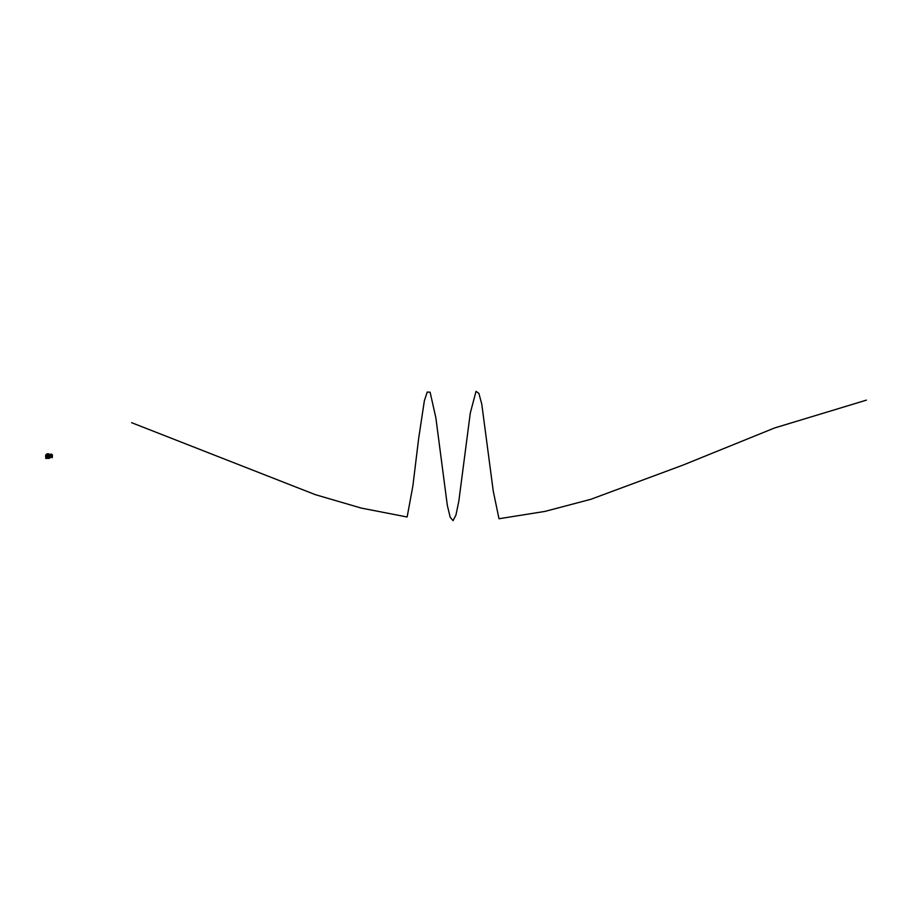 <?xml version="1.0" encoding="UTF-8"?>
<svg xmlns="http://www.w3.org/2000/svg" width="912" height="912" viewBox="0 0 912 912"><rect width="100%" height="100%" fill="white"/><g stroke="black" fill="none" stroke-linecap="round" stroke-linejoin="round"><path stroke-width="1.37" d="M47.618 454.119L47.618 454.119A1.984 1.984 0 0 0 45.953 455.772A1.984 1.984 0 0 1 47.732 454.108L48.097 454.108A1.961 1.961 0 0 1 49.875 455.886L49.875 455.886A1.972 1.972 0 0 0 49.864 455.772L49.875 455.772A1.984 1.984 0 0 0 48.222 454.108A1.984 1.984 0 0 1 49.875 455.772L49.829 455.156M45.885 456.353L45.965 456.422A1.984 1.984 0 0 0 47.618 458.029A1.984 1.984 0 0 1 45.953 456.376L45.657 456.239A2.257 2.257 0 0 1 45.668 455.909L45.965 455.772A1.972 1.972 0 0 0 45.953 455.886L45.953 455.886A1.961 1.961 0 0 1 47.732 454.119L48.097 454.108A1.972 1.972 0 0 1 48.211 454.119L48.222 454.119M48.211 458.018L48.222 458.029A1.984 1.984 0 0 0 49.875 456.376L49.864 456.422A1.984 1.984 0 0 1 48.222 458.029L48.211 458.018A1.972 1.972 0 0 1 48.097 458.029A1.961 1.961 0 0 0 49.875 456.251L49.875 456.251A1.972 1.972 0 0 1 49.864 456.365L49.214 457.721M49.624 457.083L50.582 457.22L50.331 455.088M46.831 458.405L45.668 458.405L46.763 458.132M45.862 457.938L46.033 457.106M47.606 456.091L48.233 456.046L47.606 456.091M47.914 456.502L47.914 455.647L47.914 456.502M47.914 456.479L47.914 455.658L47.914 456.479M49.567 456.068A1.653 1.653 0 0 0 47.914 454.415A1.653 1.653 0 0 0 46.261 456.068A1.653 1.653 0 0 0 47.914 457.721A1.653 1.653 0 0 0 49.567 456.068A1.676 1.676 0 0 1 47.914 457.744A1.676 1.676 0 0 1 46.238 456.068A1.676 1.676 0 0 1 47.914 454.393A1.676 1.676 0 0 1 49.59 456.068A1.676 1.676 0 0 1 47.914 457.744A1.676 1.676 0 0 1 46.238 456.068A1.676 1.676 0 0 1 47.914 454.393A1.676 1.676 0 0 1 49.59 456.068M48.986 456.068A1.072 1.072 0 0 0 47.914 454.997A1.072 1.072 0 0 0 46.843 456.068A1.072 1.072 0 0 0 47.914 457.151A1.072 1.072 0 0 0 48.986 456.068M46.808 456.068A1.117 1.117 0 0 1 47.914 454.963A1.117 1.117 0 0 1 49.031 456.068A1.117 1.117 0 0 1 47.914 457.186A1.117 1.117 0 0 1 46.808 456.068M47.356 456.068L48.473 456.068L47.356 456.068M47.777 454.153L47.777 454.153A1.927 1.927 0 0 0 45.999 455.932M48.86 456.068A0.946 0.946 0 0 1 47.914 457.015A0.946 0.946 0 0 1 46.979 456.068A0.946 0.946 0 0 1 47.914 455.134A0.946 0.946 0 0 1 48.86 456.068A0.923 0.923 0 0 1 47.914 456.992A0.923 0.923 0 0 1 46.991 456.068A0.923 0.923 0 0 1 47.914 455.145A0.923 0.923 0 0 1 48.838 456.068M45.657 455.897A2.257 2.257 0 0 0 45.657 456.239L45.965 456.365A1.972 1.972 0 0 1 45.953 456.251A1.961 1.961 0 0 0 47.732 458.029L47.732 458.029A1.972 1.972 0 0 1 47.618 458.018L47.618 458.018M50.012 455.077A2.314 2.314 0 0 0 45.6 456.068A2.314 2.314 0 0 0 45.919 457.243M46.831 458.12A2.314 2.314 0 0 0 48.997 458.12M50.707 454.7L50.696 454.666A11.263 11.263 0 0 1 50.707 454.7L50.707 454.7A11.263 11.263 0 0 1 51.859 457.379A11.263 11.263 0 0 1 51.881 457.482L52.03 457.482M50.844 454.085L52.303 457.699L50.855 454.051L50.696 457.22M50.696 454.712A11.252 11.252 0 0 1 51.836 457.391L51.881 457.493M49.681 456.969L50.582 457.049M52.417 455.373L52.383 455.943A18.491 18.491 0 0 0 52.383 455.875L52.36 454.906L51.824 456.114M52.383 455.875L52.246 457.528L52.383 455.875A18.491 18.491 0 0 0 52.383 455.806L52.417 455.806M51.631 454.199L52.36 454.906L51.152 454.347M51.824 455.624L52.36 454.906M48.997 458.405L50.126 457.938M48.997 458.177L50.057 457.938M866.4 400.14L774.55 427.979L682.7 465.211L590.851 499.297L544.92 511.415L498.989 518.746L493.255 491.089L481.775 404.141L478.903 393.414L476.03 391.339L470.296 413.033L458.804 501.292L455.943 515.075L453.07 520.661L450.197 517.275L447.325 505.385L435.845 417.73L430.111 392.217L427.238 392.057L424.365 400.744L418.619 438.74L412.885 485.891L407.14 517.001L361.22 508.075L315.29 494.646L131.59 422.678M50.582 455.202L49.681 455.179M49.841 455.932A1.927 1.927 0 0 0 48.062 454.153M45.999 456.217A1.927 1.927 0 0 0 47.777 457.995M48.062 457.995A1.927 1.927 0 0 0 49.841 456.217"/></g></svg>
